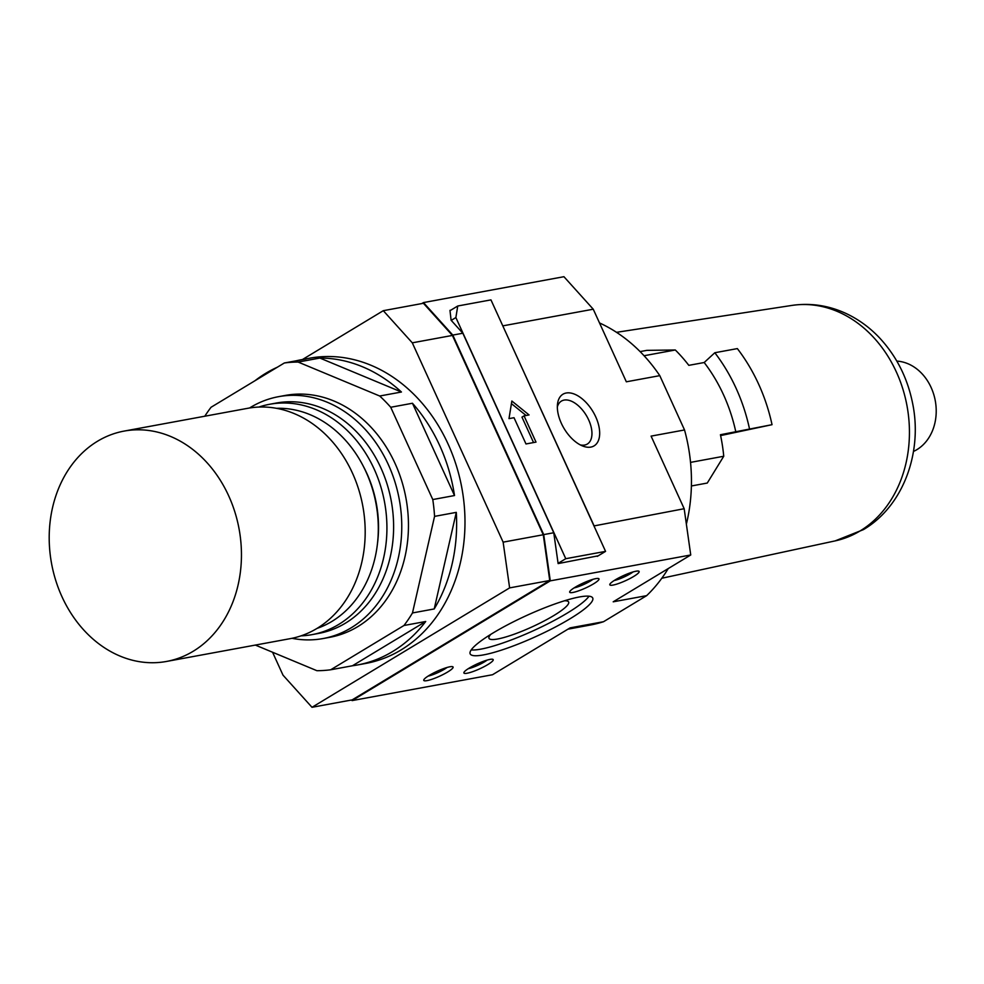 <?xml version="1.0" encoding="UTF-8"?>
<svg xmlns="http://www.w3.org/2000/svg" width="984" height="984" viewBox="0 0 984 984"><rect width="100%" height="100%" fill="white"/><g stroke="black" fill="none" stroke-linecap="round" stroke-linejoin="round"><path stroke-width="1.48" d="M590.843 447.093A30.16 16.74 -121.1 0 1 582.909 446.096A30.16 16.74 -121.1 0 1 557.51 404.043A30.16 16.74 -121.1 0 1 566.194 393.01A30.16 16.74 -121.1 0 1 595.738 416.884A30.16 16.74 -121.1 0 1 590.843 447.093M580.314 444.916A25.08 13.924 58.9 0 0 584.607 445.051A25.08 13.924 58.9 0 0 587.337 444.03A25.08 13.924 58.9 0 0 587.546 417.622A25.08 13.924 58.9 0 0 564.115 400.082A25.08 13.924 58.9 0 0 561.397 401.103A25.08 13.924 58.9 0 0 557.35 406.896M447.622 672.023A16.101 2.755 -24.5 0 1 431.582 679.39A16.101 2.755 -24.5 0 1 423.76 679.944A16.101 2.755 -24.5 0 1 429.221 675.405A16.101 2.755 -24.5 0 1 452.738 666.734A16.101 2.755 -24.5 0 1 447.622 672.023M428.101 676.106A13.05 2.226 155.5 0 0 444.448 669.194A13.05 2.226 155.5 0 0 446.994 667.496M593.537 583.856A16.101 2.755 -24.5 0 1 577.497 591.224A16.101 2.755 -24.5 0 1 569.687 591.778A16.101 2.755 -24.5 0 1 575.148 587.251A16.101 2.755 -24.5 0 1 598.653 578.58A16.101 2.755 -24.5 0 1 593.537 583.856M574.029 587.94A13.05 2.226 155.5 0 0 590.363 581.04A13.05 2.226 155.5 0 0 592.909 579.33M633.671 576.464A16.101 2.755 -24.5 0 1 617.632 583.832A16.101 2.755 -24.5 0 1 609.809 584.385A16.101 2.755 -24.5 0 1 615.271 579.859A16.101 2.755 -24.5 0 1 638.788 571.175A16.101 2.755 -24.5 0 1 633.671 576.464M614.151 580.548A13.05 2.226 155.5 0 0 630.498 573.647A13.05 2.226 155.5 0 0 633.044 571.938M487.744 664.63A16.101 2.755 -24.5 0 1 471.705 671.998A16.101 2.755 -24.5 0 1 463.894 672.552A16.101 2.755 -24.5 0 1 469.356 668.013A16.101 2.755 -24.5 0 1 492.861 659.341A16.101 2.755 -24.5 0 1 487.744 664.63M468.236 668.714A13.05 2.226 155.5 0 0 484.571 661.801A13.05 2.226 155.5 0 0 487.117 660.104M569.908 618.85A67.343 11.5 -24.5 0 1 507.031 648.235A67.343 11.5 -24.5 0 1 470.168 653.868A67.343 11.5 -24.5 0 1 492.984 633.019A67.343 11.5 -24.5 0 1 555.862 603.635A67.343 11.5 -24.5 0 1 592.725 598.014A67.343 11.5 -24.5 0 1 569.908 618.85M471.225 649.895A67.343 11.5 155.5 0 0 567.276 613.081A67.343 11.5 155.5 0 0 589.022 596.206M490.795 634.36A43.776 7.478 155.5 0 0 488.987 638.309A43.776 7.478 155.5 0 0 512.947 634.655A43.776 7.478 155.5 0 0 553.808 615.553A43.776 7.478 155.5 0 0 568.641 602.011A43.776 7.478 155.5 0 0 564.472 600.793M291.977 638.309A122.975 100.11 -100.4 0 0 323.109 638.542A122.975 100.11 -100.4 0 0 351.079 627.866A122.975 100.11 -100.4 0 0 394.879 481.693A122.975 100.11 -100.4 0 0 278.546 396.675A122.975 100.11 -100.4 0 0 250.588 407.351A122.975 100.11 -100.4 0 0 249.542 407.991M301.006 635.861A117.121 95.35 -100.4 0 0 312.014 634.643L318.705 633.401A117.121 95.35 -100.4 0 0 345.335 623.229A117.121 95.35 -100.4 0 0 387.056 484.017A117.121 95.35 -100.4 0 0 276.27 403.046L269.579 404.289A117.121 95.35 -100.4 0 0 258.853 407.068M312.014 634.643A117.121 95.35 -100.4 0 0 338.656 624.471A117.121 95.35 -100.4 0 0 380.365 485.247A117.121 95.35 -100.4 0 0 269.579 404.289M377.524 543.168A106.862 86.998 -100.4 0 0 363.379 466.404M317.045 628.395A112.73 91.77 -100.4 0 0 331.842 621.457A112.73 91.77 -100.4 0 0 373.883 494.054A112.73 91.77 -100.4 0 0 276.492 408.323M166.542 661.445L290.28 638.641A117.121 95.35 -100.4 0 0 316.909 628.468A117.121 95.35 -100.4 0 0 358.631 489.257A117.121 95.35 -100.4 0 0 247.845 408.286L124.107 431.09A117.121 95.35 -100.4 0 0 97.477 441.262A117.121 95.35 -100.4 0 0 55.756 580.474A117.121 95.35 -100.4 0 0 166.542 661.445A117.121 95.35 -100.4 0 0 193.184 651.273A117.121 95.35 -100.4 0 0 234.893 512.061A117.121 95.35 -100.4 0 0 124.107 431.09M691.395 485.973L707.275 483.046L723.744 456.256A149.494 121.709 79.6 0 0 720.423 434.731L772.034 424.682L720.608 435.592M913.472 451.435A46.851 38.142 -100.4 0 0 916.904 449.639A46.851 38.142 -100.4 0 0 934.8 398.422A46.851 38.142 -100.4 0 0 896.83 361.103M421.828 303.576L423.477 302.58L452.8 335.089L543.721 534.595L550.29 580.855L352.087 700.596L351.546 700.005M302.445 359.529L383.293 310.686L423.415 303.281L452.419 335.433L543.266 534.755L549.748 580.498L352.137 699.895L312.002 707.299L282.998 675.147L272.568 652.244M567.94 629.17L590.326 625.037A158.104 128.72 -100.4 0 0 603.524 621.716L570.08 627.878L492.541 674.729L352.087 700.596M603.524 621.716L646.648 595.652A158.104 128.72 -100.4 0 0 668.234 568.567M550.29 580.855L690.743 554.976L613.204 601.814L646.648 595.652M598.211 555.812L558.125 563.586L553.758 532.75L543.721 534.595M690.743 554.976L684.175 508.716L593.967 525.936M686.365 524.164A158.104 128.72 -100.4 0 0 684.532 429.959L659.784 375.642L626.341 381.804L593.254 309.21L563.93 276.701L423.477 302.58M684.175 508.716L651.088 436.121L684.532 429.959M659.784 375.642A158.104 128.72 -100.4 0 0 599.514 322.937M644.053 355.741L675.307 349.984L646.808 350.365L640.092 351.596M723.744 456.256L690.534 462.382M772.034 424.682A163.959 133.48 79.6 0 0 737.348 348.594L714.814 352.739L704.187 362.518A149.494 121.709 79.6 0 1 735.811 431.902M704.187 362.518L688.812 365.347A149.494 121.709 79.6 0 0 675.307 349.984M714.814 352.739A163.959 133.48 79.6 0 1 749.5 428.839M383.293 310.686L412.296 342.826L503.132 542.147L509.626 587.891L312.002 707.299M549.748 580.498L509.626 587.891M543.266 534.755L503.132 542.147M452.419 335.433L412.296 342.826M553.758 532.75L462.837 333.232L451.103 320.243L449.971 310.341L450.832 310.181M502.59 325.433L593.881 525.358M593.254 309.21L502.959 325.839M462.837 333.232L452.8 335.089M455.875 317.561L457.744 305.999L490.954 299.886L605.566 551.372L565.763 558.703L455.875 317.561L451.226 320.378M529.06 414.941L524.054 415.863L536.009 442.111L525.985 443.956L514.017 417.708L508.999 418.631L511.852 401.029L529.06 414.941M558.1 563.34L565.763 558.703M597.3 556.366L605.566 551.372M450.008 310.673L457.744 305.999M526.096 415.482L511.434 403.637M533.562 442.566L521.963 417.118L524.054 415.863M296.233 360.796A155.177 126.333 79.6 0 1 301.141 359.763L309.493 358.225A155.177 126.333 79.6 0 1 456.293 465.506A155.177 126.333 79.6 0 1 401.017 649.969A155.177 126.333 79.6 0 1 365.728 663.45L357.377 664.987A155.177 126.333 79.6 0 1 352.432 665.774L330.698 669.772A155.177 126.333 79.6 0 1 316.897 670.694L255.348 645.074M352.432 665.774L425.715 621.494A155.177 126.333 79.6 0 1 392.665 651.506A155.177 126.333 79.6 0 1 357.377 664.987M204.795 416.22A155.177 126.333 79.6 0 1 211.056 407.265L284.339 362.985A155.177 126.333 79.6 0 1 298.14 362.063L379.701 396.011A155.177 126.333 79.6 0 1 390.722 407.265L432.776 499.552A155.177 126.333 79.6 0 1 434.559 516.379L412.481 612.946A155.177 126.333 79.6 0 1 403.981 625.492L330.698 669.772M254.967 380.734A155.177 126.333 79.6 0 1 265.852 373.243A155.177 126.333 79.6 0 1 277.39 367.192M278.546 396.675L285.237 395.445A122.975 100.11 79.6 0 1 401.57 480.463A122.975 100.11 79.6 0 1 357.77 626.636A122.975 100.11 79.6 0 1 329.8 637.312L323.109 638.542M390.722 407.265L412.456 403.256L454.51 495.542L432.776 499.552M434.559 516.379L456.293 512.369L434.215 608.948L412.481 612.946M425.715 621.494L403.981 625.492M301.141 359.763A155.177 126.333 79.6 0 1 306.085 358.976L284.339 362.985M298.14 362.063L319.874 358.053L401.435 392.013L379.701 396.011M319.874 358.053A155.177 126.333 79.6 0 1 401.435 392.013M412.456 403.256A155.177 126.333 79.6 0 1 454.51 495.542M456.293 512.369A155.177 126.333 79.6 0 1 434.215 608.948M835.195 540.88L863.435 529.626C903.25 506.157 922.684 452.665 912.697 403.76C907.703 378.459 896.793 356.663 879.991 338.348C870.274 327.955 859.216 319.788 846.806 313.834C829.106 305.495 810.767 302.691 791.812 305.434A119.74 97.477 79.6 0 1 903.164 390.008A119.74 97.477 79.6 0 1 860.077 530.942A119.74 97.477 79.6 0 1 835.195 540.88L661.814 578.248M791.812 305.434L616.501 332.321"/></g></svg>
